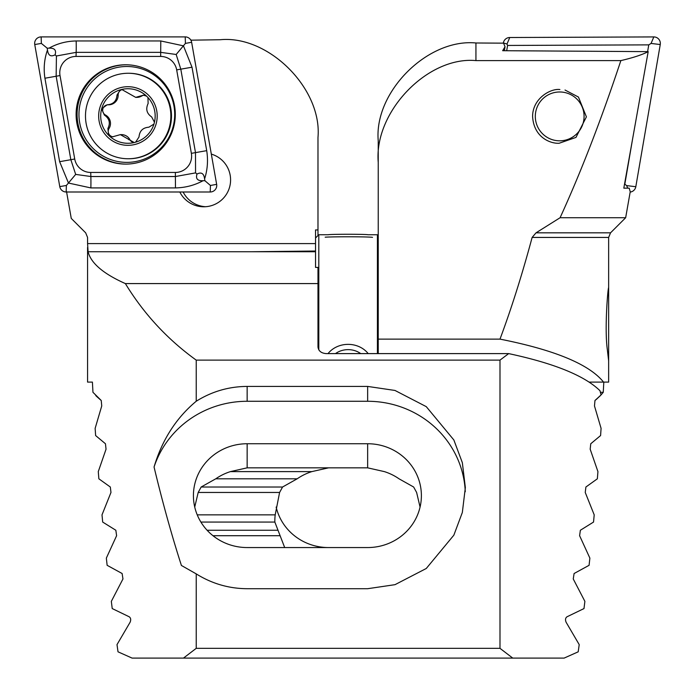 <?xml version="1.0" encoding="UTF-8"?>
<svg xmlns="http://www.w3.org/2000/svg" width="695" height="695" viewBox="0 0 695 695"><rect width="100%" height="100%" fill="white"/><g stroke="black" fill="none" stroke-linecap="round" stroke-linejoin="round"><path stroke-width="1.04" d="M196.225 573.888L181.404 565.461C171.648 535.124 162.526 502.311 154.055 467.014C162.109 439.892 176.165 417.964 196.225 401.241C211.888 391.467 228.864 386.524 247.151 386.42L367.646 386.42L395.003 390.46L426.27 406.644L453.852 439.97L462.34 462.67L465.346 487.569L462.34 512.467L453.852 535.167L426.27 568.484L395.003 584.669L367.646 588.708L247.151 588.708C228.864 588.604 211.888 583.661 196.225 573.888L196.225 648.339L183.463 658.104L132.102 658.104L118.02 651.823L117.003 644.621L130.121 622.216C131.112 619.731 130.799 617.916 129.174 616.769L112.225 608.568L111.33 601.366L122.963 578.961L122.12 573.514L107.134 565.313L106.344 558.111L116.604 535.715L115.848 530.259L102.686 522.067L102.009 514.856L110.974 492.46L110.314 487.013L98.864 478.812L98.282 471.61L106.04 449.205L105.458 443.757L95.623 435.557L95.137 428.355L101.739 405.95L101.244 400.502L92.956 392.301L92.409 382.102L87.57 382.102L87.57 247.385M420.067 507.055L416.618 492.46L413.647 487.013L399.043 478.812A53.732 51.908 0 0 0 384.361 471.61L367.646 467.839L247.151 467.839L230.436 471.61A53.732 51.908 0 0 0 215.763 478.812L201.15 487.013L198.188 492.46L194.73 507.055M66.529 191.594L71.264 218.421L85.667 232.825L87.57 237.438L87.57 243.597L315.539 243.597L315.539 229.941L317.98 229.958L317.98 137.532C322.35 88.804 268.618 35.011 220.28 39.728L190.873 40.18M317.98 229.958L317.98 235.553M87.57 243.597L88.083 251.738C90.915 263.162 103.346 273.778 125.369 283.586C143.839 313.871 167.46 339.377 196.225 360.123L196.225 401.241M318.796 349.854L318.796 234.736L315.539 237.994L315.539 267.41L317.98 267.41L317.98 283.586L125.369 283.586M315.539 251.738L252.016 251.738L315.539 251.025M88.083 251.738L252.016 251.738M183.463 658.104L512.754 658.104L499.992 648.339L499.992 360.123L508.679 353.607L326.129 353.607C321.212 353.182 318.501 350.966 317.98 346.961L317.98 283.586M499.992 360.123L196.225 360.123M499.992 648.339L196.225 648.339M512.754 658.104L564.114 658.104L578.197 651.823L579.213 644.621L566.095 622.216C565.105 619.714 565.417 617.898 567.042 616.769L583.991 608.568L584.886 601.366L573.253 578.961L574.096 573.514L589.082 565.313L589.873 558.111L579.613 535.715L580.36 530.259L593.53 522.067L594.208 514.856L585.242 492.46L585.902 487.013L597.353 478.812L597.935 471.61L590.177 449.205L590.759 443.757L600.593 435.557L601.079 428.355L594.477 405.95L594.972 400.502L601.079 394.89L599.976 390.72C584.582 375.7 554.15 363.32 508.679 353.607M179.797 191.994A26.87 26.827 -90 0 0 230.584 179.883A26.87 26.827 -90 0 0 211.323 154.108M191.099 40.623L190.977 39.919M247.151 443.74A53.732 51.908 0 0 0 193.418 495.648A53.732 51.908 0 0 0 247.151 547.556L367.646 547.556A53.732 51.908 0 0 0 421.387 495.648A53.732 51.908 0 0 0 367.646 443.74L247.151 443.74L247.151 467.839M154.055 467.014A97.7 94.372 180 0 1 247.151 401.276L367.646 401.276A97.7 94.372 180 0 1 465.268 491.747M183.124 191.994A26.87 26.827 -90 0 0 205.407 206.702M378.236 353.607L378.236 140.79C373.867 92.061 427.599 38.268 475.936 42.986L503.554 43.16L505.039 46.747L502.667 50.7L648.183 51.639L623.815 188.163L629.201 188.154L630.235 191.724L625.656 217.726L610.549 232.825L608.646 237.438L608.646 360.879L607.291 349.281C604.424 328.335 607.943 287.191 608.638 287.678L608.646 287.713M475.936 42.986L475.936 60.604L620.861 60.604C633.058 57.755 642.163 54.766 648.183 51.639M608.646 360.879L608.646 382.102L603.547 382.102C589.221 364.284 554.697 349.959 499.992 339.125C511.433 308.467 522.145 274.568 532.127 237.438L536.027 232.825L560.092 217.726C581.037 171.908 601.297 119.54 620.861 60.604M560.092 217.726L625.656 217.726M601.079 394.89L603.26 392.301L603.807 382.102M595.198 400.329L596.38 399.356M596.553 399.208L600.489 395.516M600.384 392.301L603.26 392.301M589.178 382.102L603.547 382.102M284.689 547.556L274.846 522.067A53.732 51.908 0 0 1 274.829 520.937A53.732 51.908 0 0 1 275.203 514.856L279.599 492.46L282.561 487.013L297.173 478.812A53.732 51.908 0 0 1 311.855 471.61L328.57 467.839M200.89 522.067L274.846 522.067M197.232 514.856L275.203 514.856M215.763 478.812L297.173 478.812M230.436 471.61L311.855 471.61M95.728 395.516L96.579 396.385M96.796 396.593L101.018 400.329M378.236 339.125L499.992 339.125M565.026 90.029L578.449 97.057L586.398 116.856L575.981 137.401L559.119 143.266C550.544 143.769 533.751 137.532 532.596 116.395C532.622 98.351 550.718 88.265 559.883 89.533M475.936 60.604C427.599 56.052 373.867 112.034 378.236 162.387M367.646 547.556L328.57 547.556A53.732 51.908 0 0 1 276.15 507.055M504.353 50.718L505.039 46.747M328.24 234.762L328.266 234.745A19.86 0.504 -0 0 1 329.473 234.589A19.86 0.504 -0 0 1 351.157 234.267A19.86 0.504 -0 0 1 367.95 234.745L367.976 234.762M325.182 237.186A24.429 0.625 -0 0 1 351.852 236.787A24.429 0.625 -0 0 1 372.511 237.377M360.722 353.607A19.86 17.444 180 0 0 335.494 353.607M368.194 353.607A24.429 21.458 180 0 0 328.023 353.607M125.699 164.107A49.666 49.597 -90 0 0 175.296 114.44A49.666 49.597 -90 0 0 125.699 64.774A49.666 49.597 -90 0 0 76.102 114.44A49.666 49.597 -90 0 0 125.699 164.107M74.721 158.999A16.28 16.263 -90 0 0 90.732 172.456L175.357 172.456A16.28 16.263 -90 0 0 191.368 153.343L176.678 69.891A16.28 16.263 -90 0 0 160.667 56.434L76.042 56.434A16.28 16.263 -90 0 0 60.022 75.546L74.721 158.999L70.838 159.702L75.677 174.402L90.854 176.521L90.732 172.456M59.77 186.608A6.516 6.507 -90 0 0 66.173 191.994L210.238 191.994A6.516 6.507 -90 0 0 216.649 184.349L191.629 42.273A6.516 6.507 -90 0 0 185.226 36.896L41.153 36.896A6.516 6.507 -90 0 0 34.75 44.541L59.77 186.608L66.373 185.478L66.173 191.994M49.006 48.172C57.268 43.568 66.32 41.161 76.163 40.962L160.788 40.962L183.454 45.844L192.011 67.207L206.71 150.659C208.231 160.406 207.518 169.823 204.591 178.902C203.887 173.42 201.35 171.804 196.989 174.063C195.538 178.763 197.571 180.987 203.07 180.709C194.53 185.322 185.339 187.72 175.479 187.919L90.854 187.919L68.484 183.046L59.631 161.683L44.932 78.231C43.429 68.484 44.28 59.066 47.486 49.979C48.198 55.47 50.726 57.086 55.087 54.827C56.538 50.118 54.514 47.903 49.006 48.172L47.173 48.172L41.352 43.403L41.153 36.896M90.854 187.919A11.398 0.599 -90 0 0 90.854 176.521L175.479 176.521L195.556 172.89L195.495 152.631L180.804 69.179L176.174 54.479L185.417 43.403L185.226 36.896M203.07 180.709L204.903 180.709L204.591 178.902M204.903 180.709L210.437 185.478L216.649 184.349M75.677 174.402L66.373 185.478M47.173 48.172L47.486 49.979M176.174 54.479L160.788 52.36L76.163 52.36L56.425 55.991L56.147 76.25L60.022 75.546M55.087 54.827L56.425 55.991M195.556 172.89L196.989 174.063M503.319 43.16L503.362 42.925A6.516 6.507 90 0 1 509.748 37.513L653.813 36.922A6.516 6.507 90 0 1 660.25 44.541L635.812 186.72A6.516 6.507 90 0 1 630.174 192.081M506.681 50.726L507.593 45.444L648.765 44.871L651.067 43.438L660.25 44.541M648.765 44.871L647.601 51.639M632.337 140.468L624.822 184.192L626.629 185.608L635.812 186.72M507.593 45.444L506.994 44.028L509.748 37.513M135.655 87.744A29.312 29.268 -90 0 0 99.62 123.449A29.312 29.268 -90 0 0 148.522 136.846A29.312 29.268 -90 0 0 135.655 87.744M120.383 89.811L117.003 95.015C116.56 101.088 113.276 104.354 107.143 104.806L101.661 108.82A27.279 27.235 -90 0 1 120.383 89.811L121.721 89.455A27.279 27.235 -90 0 1 146.593 96.145L147.965 97.535A27.279 27.235 -90 0 1 154.455 122.216L153.951 124.092A27.279 27.235 -90 0 1 135.586 142.188L134.248 142.545A27.279 27.235 -90 0 1 108.611 135.238L112.486 136.846L120.374 134.63L134.248 142.545M101.661 108.82A27.279 27.235 -90 0 0 108.611 135.238L107.89 128.497C110.592 122.998 109.41 118.515 104.354 115.049L101.661 108.82M146.593 96.145L143.483 95.163L135.707 97.37L121.721 89.455M154.455 122.216L151.666 116.951C146.697 113.493 145.524 109.011 148.122 103.503L147.965 97.535M135.586 142.188L139.009 136.993C139.547 130.921 142.84 127.654 148.878 127.202L153.951 124.092M123.006 89.447A5.456 5.447 90 0 0 118.159 95.015A9.548 9.53 -90 0 1 108.629 104.815L107.143 104.806M128.167 158.755A42.743 42.682 -90 0 0 139.434 74.782A42.743 42.682 -90 0 0 85.485 116.013A42.743 42.682 -90 0 0 128.167 158.755L128.784 158.755A42.743 42.682 -90 0 0 140.051 74.782A42.743 42.682 -90 0 0 128.784 73.27M135.707 97.37L136.837 97.37A9.548 9.53 -90 0 0 141.815 95.962A5.456 5.447 90 0 1 144.073 95.189M134.126 142.562A5.456 5.447 90 0 1 129.913 139.695A9.548 9.53 -90 0 0 121.503 134.63L120.374 134.63M113.076 136.811A5.456 5.447 90 0 1 109.046 128.497A9.548 9.53 -90 0 0 105.51 115.049A5.456 5.447 90 0 1 107.794 104.815M550.301 138.939A24.429 24.395 90 0 1 544.889 96.987A24.429 24.395 90 0 1 583.878 113.268A24.429 24.395 90 0 1 550.301 138.939M377.42 353.607L377.42 234.736L368.333 234.736M247.151 386.42L247.151 401.276M367.646 386.42L367.646 401.276M367.646 467.839L367.646 443.74M536.027 232.825L610.549 232.825M608.646 237.438L532.127 237.438M212.983 535.715L279.842 535.715M207.11 530.259L277.592 530.259M198.188 492.46L279.599 492.46M201.15 487.013L282.561 487.013M126.186 64.783A49.666 49.597 -90 0 0 77.084 114.44A49.666 49.597 -90 0 0 126.186 164.107M126.829 162.378A47.938 47.868 -90 0 0 168.286 90.472A47.938 47.868 -90 0 0 85.372 90.472A47.938 47.868 -90 0 0 126.829 162.378M185.417 43.403L191.629 42.273M41.352 43.403L34.75 44.541M210.437 185.478L210.238 191.994M44.932 78.231L56.147 76.25L70.838 159.702L59.631 161.683M76.163 40.962A11.398 0.599 -90 0 1 76.163 52.36L76.042 56.434M160.788 40.962L160.667 56.434M192.011 67.207L176.678 69.891M206.71 150.659L191.368 153.343M175.479 187.919L175.357 172.456M626.629 185.608L627.724 188.154M651.067 43.438L653.813 36.922M506.994 44.028L503.362 42.925M118.159 95.015L117.003 95.015M141.815 95.962L140.659 95.962M129.913 139.695L128.757 139.695M109.046 128.497L107.89 128.497M105.51 115.049L104.354 115.049M318.796 234.736L327.884 234.736M378.236 235.553L377.42 234.736"/></g></svg>
